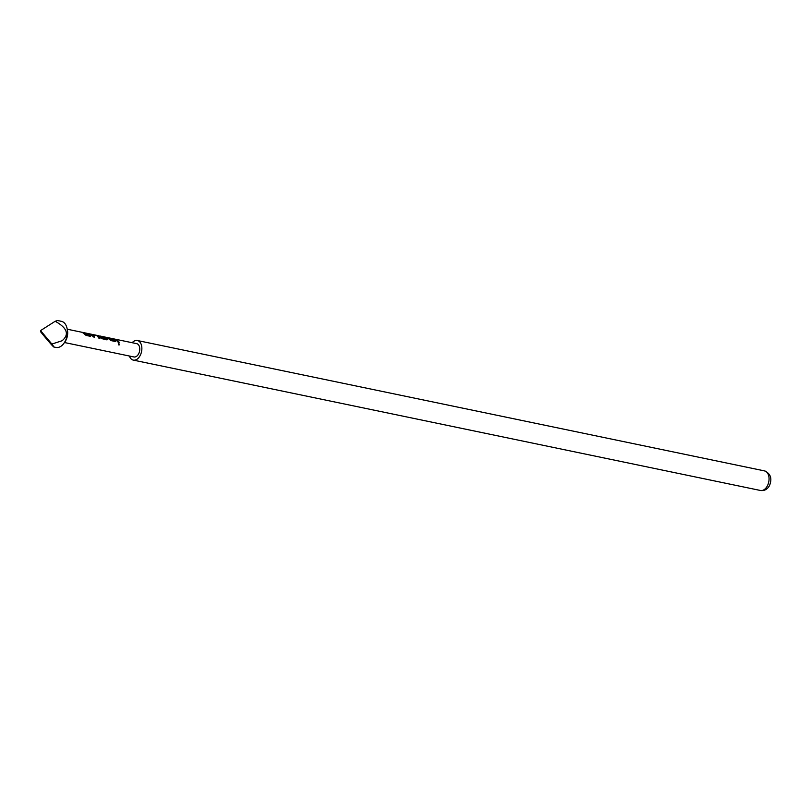 <?xml version="1.0" encoding="UTF-8"?>
<svg xmlns="http://www.w3.org/2000/svg" width="811" height="811" viewBox="0 0 811 811"><rect width="100%" height="100%" fill="white"/><g stroke="black" fill="none" stroke-linecap="round" stroke-linejoin="round"><path stroke-width="1.22" d="M118.984 344.939L118.811 342.952L119.217 344.928M118.457 343.012L118.811 344.979M67.06 328.364L67.404 329.986A10.665 6.772 101.7 0 1 65.853 340.387A10.665 6.772 101.7 0 1 64.931 341.877L63.968 343.235A13.331 8.465 -78.3 0 0 65.113 341.37A13.331 8.465 -78.3 0 0 67.06 328.364A13.331 8.465 -78.3 0 0 61.413 321.328L57.49 320.517L55.189 321.268C67.252 327.968 69.553 334.456 62.092 340.742L51.884 344.057L40.55 330.604L40.773 331.952C49.623 342.992 57.784 351.883 51.884 344.057L53.729 346.966L55.989 347.432A13.331 8.465 -78.3 0 0 63.968 343.235M132.163 342.708A9.996 6.346 101.7 0 1 137.373 340.519A9.996 6.346 101.7 0 1 140.141 355.553A9.996 6.346 101.7 0 1 133.298 360.104A9.996 6.346 101.7 0 1 129.395 356.019M88.926 333.99L91.237 335.43L90.568 336.342L86.118 335.419L82.347 332.358L85.591 334.132L89.828 335.075L87.892 333.503L89.159 333.767L91.237 335.43L90.568 336.342M96.235 335.237L98.354 335.906L100.006 338.309L98.739 338.045L97.198 335.724L92.951 334.811L94.461 337.153L93.194 336.889L91.531 334.487L96.174 335.501M91.531 334.487L92.941 334.831M99.52 336.028L102.115 337.792L99.489 336.291L100.219 336.068L136.714 343.661A6.802 4.319 101.7 0 1 138.6 353.88A6.802 4.319 101.7 0 1 133.947 356.972L64.474 342.526M102.247 337.589L106.484 338.532L105.592 337.467L100.848 336.2L106.606 337.619L107.751 338.866L107.082 339.779L102.642 338.856L97.949 335.724M105.643 337.498L107.751 338.866L107.082 339.779M113.702 339.15L116.003 340.579L115.344 341.492L110.894 340.569L107.113 337.508L110.367 339.282L114.604 340.225L112.668 338.653L113.935 338.917L116.003 340.579L115.344 341.492M119.237 342.303L117.97 342.039L115.375 339.221L116.642 339.485L119.237 342.303M40.55 330.604L55.189 321.268M116.591 339.748L119.075 342.455M115.872 340.782L115.182 341.644M108.147 337.994L110.235 339.485L114.604 340.225M107.61 339.059L106.92 339.931M102.115 337.792L106.484 338.532M97.229 335.744L98.354 335.906M94.309 337.305L92.951 334.811M98.253 336.149L99.854 338.461M91.096 335.622L90.406 336.494M83.371 332.845L85.459 334.325L89.828 335.075M767.328 485.941A9.996 6.346 -78.3 0 0 764.55 470.907C770.703 473.675 772.346 478.581 769.477 485.637C767.338 489.388 764.347 491.01 760.475 490.483A9.996 6.346 -78.3 0 0 767.328 485.941M137.373 340.519L764.55 470.907M67.242 329.215L98.77 335.764M133.298 360.104L760.475 490.483"/></g></svg>
